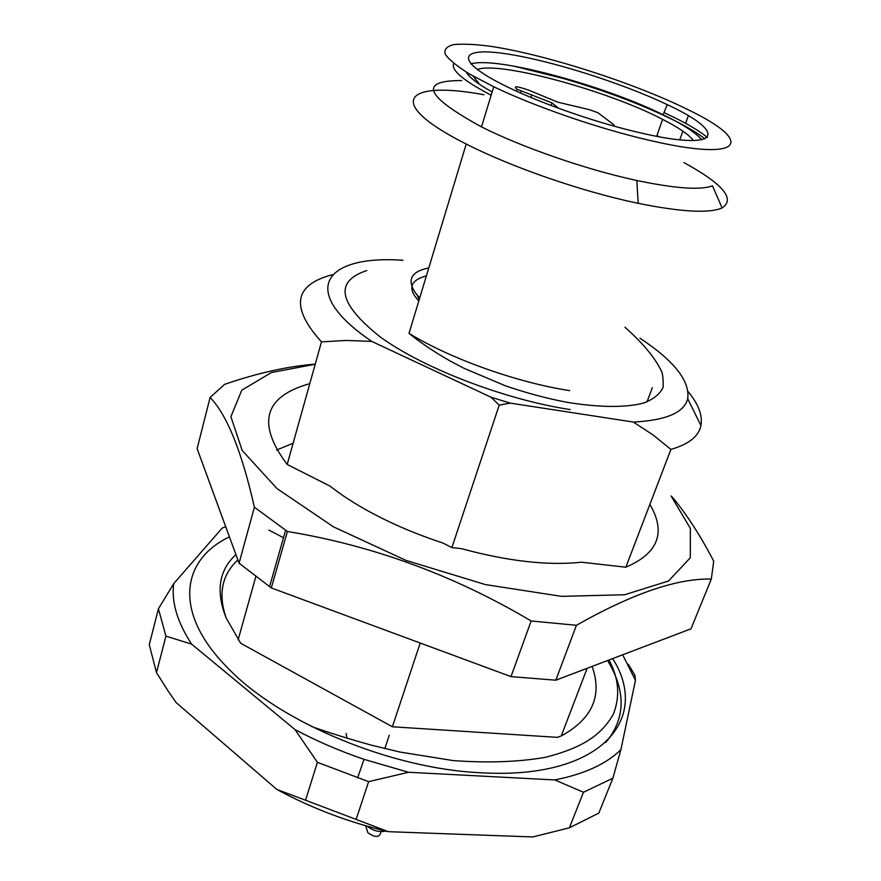 <?xml version="1.0" encoding="UTF-8"?>
<svg xmlns="http://www.w3.org/2000/svg" width="881" height="881" viewBox="0 0 881 881"><rect width="100%" height="100%" fill="white"/><g stroke="black" fill="none" stroke-linecap="round" stroke-linejoin="round"><path stroke-width="1.32" d="M453.781 63.487C450.72 69.973 463.175 80.545 491.158 95.214M513.59 66.075L563.488 78.541C606.888 91.217 644.705 105.632 676.96 121.798C688.975 127.954 698.347 133.659 705.075 138.912M538.82 71.361L538.511 72.33M563.697 77.869L563.488 78.541M707.454 137.491C700.681 131.963 690.814 125.895 677.852 119.265L663.988 112.537M612.68 658.592C650.938 718.786 601.426 779.74 481.422 772.791C391.935 769.047 281.083 722.861 228.95 669.153C172.742 613.594 180.55 560.041 229.434 536.87M605.743 742.496C625.609 718.709 626.226 691.387 607.593 660.53M156.488 672.666L165.936 636.126L158.426 608.771L149.274 644.672L156.488 672.666L167.985 690.792L176.079 702.542L276.832 789.431C311.434 808.174 348.59 822.248 388.279 831.675L532.807 836.95L569.39 827.821L583.464 792.261L612.879 778.209L598.827 813.086L569.39 827.821M225.69 526.662L222.1 528.171L173.733 583.629C171.277 601.954 177.246 622.129 191.662 644.165L295.014 729.589C316.653 741.064 339.659 750.986 364.029 759.345L408.564 772.274L554.81 779.938C584.367 774.047 606.381 763.97 620.874 749.709L635.454 680.319L634.783 675.022L628.351 664.329M317.413 762.34L305.542 800.234L356.144 819.418L368.632 781.656L317.413 762.34L295.014 729.589M622.68 654.792L635.454 680.319M158.426 608.771L173.733 583.629M276.832 789.431L305.542 800.234M191.662 644.165L165.936 636.126M356.144 819.418L388.279 831.675M583.464 792.261L554.81 779.938M408.564 772.274L368.632 781.656M620.874 749.709L612.879 778.209M592.087 666.421C602.571 695.77 592.296 718.94 561.263 735.921L557.365 737.353L392.375 726.781L240.678 643.251L226.307 618.264C217.893 594.466 221.748 575.007 237.859 559.887M492.149 91.943C477.634 83.849 469 77.22 466.236 72.055M470.906 63.939C495.419 56.043 603.21 85.127 663.096 114.728C683.16 124.485 696.067 132.855 701.794 139.859M637.976 132.282C592.99 121.842 535.23 101.348 501.586 84.036C453.869 59.721 460.201 46.957 505.099 53.664C549.458 60.051 621.413 82.737 667.214 104.641C728.983 133.097 721.451 152.237 637.976 132.282M648.152 140.024C598.32 128.505 534.569 106.469 493.734 86.745L469.628 74.092C457.14 66.317 448.991 59.688 445.191 54.204C443.936 49.534 446.777 46.341 453.715 44.601C462.756 43.731 474.837 44.259 489.979 46.219C545.945 54.479 636.545 83.717 690.12 110.72C755.072 142.226 743.476 162.589 648.152 140.024M683.964 162.6C722.949 183.986 735.657 199.095 722.101 207.949L712.498 185.825C700.615 190.329 675.386 188.556 636.809 180.484L634.287 179.933C584.753 169.097 521.706 147.171 481.5 126.897C424.961 95.919 418.365 80.479 461.732 80.556M656.896 135.63L659.495 136.83M722.101 207.949C709.172 213.543 681.2 212.002 638.185 203.324L635.366 202.729C580.612 191.111 510.76 166.806 466.225 144.032C382.761 102.042 405.172 80.028 483.977 94.741M671.069 495.981L690.352 528.369L690.297 557.783L668.492 581.008L624.618 594.752L561.461 596.349L485.475 584.599L406.031 560.404L333.536 526.871L277.008 488.581L242.187 450.455L230.899 416.702L241.768 390.217L271.326 372.564L315.233 364.227M671.906 496.62C686.442 513.953 700.384 535.483 713.72 561.186L711.308 579.07C677.28 578.211 632.316 593.618 576.416 625.29L531.144 620.973C454.398 575.414 373.148 545.581 287.404 531.485L254.4 507.236C241.768 451.479 227.001 414.885 210.107 397.463L224.578 384.358C257.417 373.059 287.635 366.32 315.255 364.128M576.416 625.29L555.823 680.198L691.001 628.825L711.308 579.07M531.144 620.973L511.013 676.619L555.823 680.198M210.107 397.463L197.113 448.616L239.07 563.19L271.315 587.935L511.013 676.619M254.4 507.236L239.07 563.19M287.404 531.485L271.315 587.935M309.793 383.664C263.981 396.45 256.448 423.387 287.184 464.463L321.477 341.872C290.157 307.161 293.858 284.761 332.578 274.674M321.477 341.872L346.233 340.451L371.782 341.421C296.666 290.488 324.913 254.675 402.969 260.28M287.184 464.463L329.472 485.805L342.533 495.331C370.549 514.284 404.027 530.197 442.956 543.059L451.898 547.575L461.446 548.654C507.93 561.263 547.96 565.789 581.537 562.21L625.829 567.21C658.305 553.345 666.322 532.421 649.87 504.406M510.198 403.113L490.981 397.199L499.219 405.117L510.198 403.113L633.373 422.054L653.107 434.972L670.915 449.409L625.829 567.21M371.782 341.421L490.981 397.199M639.925 338.172C674.174 360.858 690.109 381.033 687.709 398.708C684.273 412.583 666.157 420.369 633.373 422.054M688.083 391.56C698.468 404.082 702.752 415.403 700.924 425.534C698.743 436.337 688.733 444.299 670.915 449.409M652.358 387.585L647.05 401.868M293.12 443.253L276.59 450.048M268.826 530.076L283.495 537.718M587.142 668.294L561.263 735.921M499.219 405.117L451.898 547.575M420.204 643.02L392.375 726.781M238.112 639.87L255.765 576.769M380.911 831.972C379.678 837.655 375.317 837.886 367.829 832.677L366.937 829.77M385.779 831.08C379.182 832.424 372.949 830.794 367.08 826.158M346.167 733.51L346.938 738.19M614.189 126.159L614.068 124.937L597.88 112.702L589.444 109.696L557.805 102.163L528.71 90.17C516.585 85.997 512.731 85.699 517.147 89.289L552.024 102.912L558.664 108.308M530.935 97.483L531.772 94.829M551.187 105.533L552.024 102.912M478.658 83.023L472.987 76.03M477.205 69.489C499.538 61.02 607.758 90.666 662.589 119.342C678.744 127.613 689.03 134.694 693.435 140.586M466.225 144.032L409.015 333.37C450.334 358.732 516.53 382.409 569.655 390.646M570.271 409.599C504.802 399.644 423.343 368.28 380.317 337.016C338.392 303.615 333.888 281.457 366.826 270.522M520.572 93.023L521.2 90.996M417.098 294.981L419.246 299.518M419.73 297.921L415.524 292.977C406.736 279.795 411.152 271.458 428.783 267.934M364.029 759.345L357.554 778M235.921 554.601C218.796 570.359 215.592 591.592 226.307 618.264M311.467 726.462C328.327 732.518 348.369 738.774 371.584 745.216L399.974 752.044L452.988 760.556C487.127 763.089 517.83 762.032 545.108 757.385C584.202 747.462 601.657 734.247 613.231 714.447C620.345 696.574 618.925 678.425 608.98 660.001M663.096 114.728L667.214 104.641M493.734 86.745L481.5 126.897M688.325 115.763L685.616 123.373M682.863 131.148L679.78 139.837M636.809 180.484L638.185 203.324M624.97 327.203C642.612 342.896 654.638 357.29 661.047 370.394C662.611 372.762 663.327 378.367 663.173 387.2C660.155 393.939 653.603 399.236 643.493 403.08C625.389 407.738 600.236 407.54 568.036 402.474C547.663 398.719 526.673 393.113 505.044 385.658L463.78 368.192L449.85 360.825C434.52 352.103 420.909 342.951 409.015 333.37M285.598 530.296L269.553 586.724M687.709 398.708L700.924 425.534M367.829 832.677L365.692 825.761M389.27 735.239L384.832 748.586M516.541 91.217L517.147 89.289M418.827 300.906C407.385 288.792 409.907 280.433 426.404 275.83M662.589 119.342L656.664 136.302"/></g></svg>
